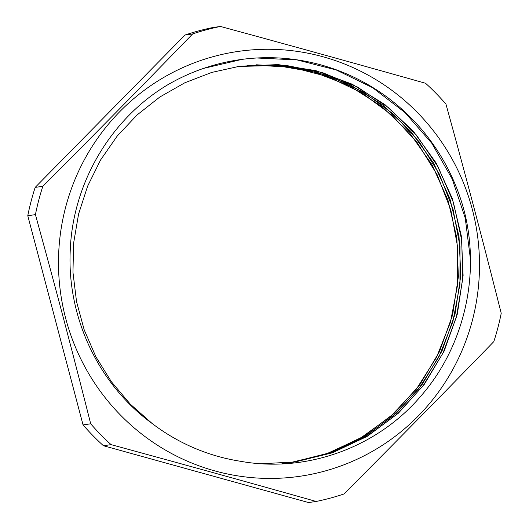 <?xml version="1.0" encoding="UTF-8"?>
<svg xmlns="http://www.w3.org/2000/svg" width="529" height="529" viewBox="0 0 529 529"><rect width="100%" height="100%" fill="white"/><g stroke="black" fill="none" stroke-linecap="round" stroke-linejoin="round"><path stroke-width="0.79" d="M168.539 84.316C110.825 118.331 72.572 183.113 70.225 250.858C67.018 317.453 98.592 384.603 152.154 423.504L130.286 404.149L111.407 381.766L95.921 356.844L84.217 329.898L76.52 301.504L72.956 272.303L73.643 242.923L78.59 214.007L87.629 186.155L100.563 159.989L117.18 136.098L137.064 114.972L159.778 97.045L184.846 82.769L211.739 72.427L239.849 66.211L278.135 64.604L316.038 70.694L352.109 84.164L384.914 104.59L413.242 131.126L435.975 162.753L452.216 198.302L461.414 236.364L463.106 275.483L457.307 314.18L444.221 350.945L424.291 384.358L398.377 413.182L367.391 436.24L332.549 452.712L295.202 461.943L261.538 463.741M237.647 66.542L275.9 64.948L313.757 71.031L349.775 84.534L382.573 104.894L410.848 131.417L433.582 163.011L449.842 198.494L459.013 236.516L460.799 275.596L455.019 314.246L441.993 351.005L422.175 384.418L396.3 413.235L365.42 436.379L330.651 452.877L293.357 462.194M238.116 66.475L276.164 65.477L313.73 71.977L349.365 85.837L381.759 106.448L409.651 133.037L431.968 164.658L447.924 200.035L456.818 237.871L458.385 276.74L452.56 315.139L439.493 351.626L419.768 384.848L394.059 413.486L363.363 436.511L328.866 453.036L291.823 462.392M203.566 68.4L242.011 59.374M256.816 57.992L297.1 59.929L336.265 69.973L372.727 87.748L405.022 112.578L431.909 143.412L452.229 179.08L465.249 218.127L470.407 258.985M247.116 65.305L284.979 65.199L322.214 72.493L357.379 87.001L389.205 108.154L416.475 135.12L438.124 166.959L453.426 202.415L461.711 240.192L462.716 278.869L456.421 316.983L442.985 353.114L422.995 385.925L397.134 414.147L366.385 436.756L331.934 452.91L295.017 461.936L282.4 463.325M256.479 64.802L293.569 66.892L329.66 76.064L363.403 92.066L393.636 114.264L419.239 141.865L439.262 173.915L453.042 209.206L460.005 246.488L459.946 284.437L452.877 321.645L438.977 356.791L418.842 388.63L393.126 415.959L362.768 437.84L328.893 453.485L292.18 462.346M255.09 65.1L292.114 67.368L328.106 76.685L361.737 92.806L391.837 115.091L417.302 142.731L437.185 174.795L450.847 210.073L457.704 247.314L457.559 285.197L450.43 322.333L436.498 357.399L416.343 389.152L390.647 416.416L360.315 438.23L326.486 453.842L290.328 462.611M152.154 423.504A199.783 195.842 81.9 0 0 239.954 461.189C306.218 473.343 376.866 447.653 420.654 396.333C463.9 347.064 480.702 275.635 464.283 211.283A206.257 202.184 -98.1 0 0 239.816 59.678A206.257 202.184 -98.1 0 0 168.546 84.336M111.097 444.644C188.026 465.606 240.907 480.259 316.183 501.459L308.533 502.55L103.446 445.735L111.097 444.644A242.295 237.514 81.9 0 1 90.697 423.802L83.046 424.899L27.779 215.72L35.43 214.629C56.762 292.127 71.012 346.065 90.697 423.802M316.183 501.459A242.295 237.514 81.9 0 0 343.989 493.967C400.413 437.311 439.044 398.026 493.815 341.608A242.295 237.514 81.9 0 0 501.221 313.28C481.542 235.537 467.292 181.606 445.954 104.101A242.295 237.514 81.9 0 0 425.554 83.265C350.277 62.065 297.397 47.412 220.467 26.45L212.817 27.541A242.295 237.514 -98.1 0 0 185.011 35.033L192.662 33.935C137.89 90.36 99.26 129.645 42.836 186.301L35.185 187.392L185.011 35.033M103.446 445.735A242.295 237.514 -98.1 0 1 83.046 424.899M27.779 215.72A242.295 237.514 -98.1 0 1 35.185 187.392M42.836 186.301A242.295 237.514 81.9 0 0 35.43 214.629M220.467 26.45A242.295 237.514 81.9 0 0 192.662 33.935M475.326 307.561A214.662 210.43 -98.1 0 1 275.721 478.361A214.662 210.43 -98.1 0 1 65.741 318.577A214.662 210.43 -98.1 0 1 262.265 49.356A214.662 210.43 -98.1 0 1 475.326 307.561"/></g></svg>
